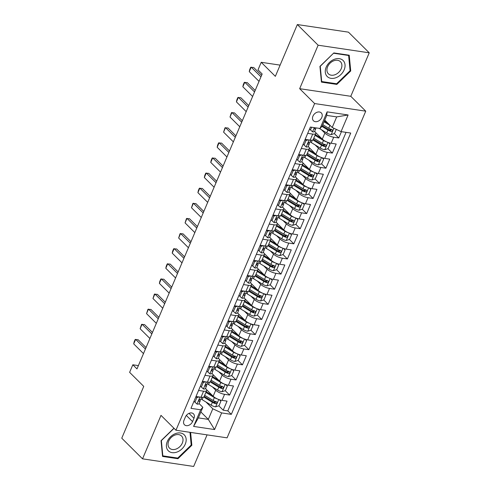 <?xml version="1.0" encoding="UTF-8"?>
<svg xmlns="http://www.w3.org/2000/svg" width="491" height="491" viewBox="0 0 491 491"><rect width="100%" height="100%" fill="white"/><g stroke="black" fill="none" stroke-linecap="round" stroke-linejoin="round"><path stroke-width="0.74" d="M312.939 116.171A5.554 4.094 134.8 0 0 313.448 120.768A5.554 4.094 134.8 0 0 321.783 117.484A5.554 4.094 134.8 0 0 321.28 112.887A5.554 4.094 134.8 0 0 312.939 116.171M369.238 52.813L348.463 32.16L297.337 24.55L318.119 45.203L299.663 88.687L314.621 103.558L365.746 111.169L350.783 96.297L369.238 52.813L318.119 45.203M314.621 103.558L175.956 430.233L227.081 437.843L365.746 111.169M175.956 430.233L160.993 415.361L142.537 458.84L193.663 466.45L207.073 434.86M142.537 458.84L121.762 438.187L143.746 386.386L129.618 372.344L132.828 364.782L136.983 368.913L262.163 73.994L258.008 69.863L261.218 62.302L275.347 76.351L297.337 24.55M206.496 389.621L213.162 396.243A6.942 2.234 23 0 0 222.012 400.368L227.057 401.122L223.202 410.194L218.79 405.812M215.432 402.473L213.8 400.846M212.407 386.896L215.727 390.192A6.942 2.234 23 0 0 224.577 394.322L229.622 395.071L225.209 390.689M221.852 387.344L220.22 385.723M229.622 395.071L233.477 385.994L228.432 385.245A6.942 2.234 23 0 1 219.581 381.12L212.916 374.498M219.336 359.375L226.001 365.991A6.942 2.234 23 0 0 234.851 370.122L239.89 370.871L236.042 379.948L231.629 375.56M228.272 372.221L226.639 370.601M225.756 344.246L232.421 350.869A6.942 2.234 23 0 0 241.271 354.999L246.31 355.748L242.462 364.825L238.049 360.437M234.692 357.098L233.059 355.478M232.175 329.123L238.835 335.746A6.942 2.234 23 0 0 247.691 339.876L252.73 340.625L248.882 349.696L244.469 345.314M241.112 341.975L239.479 340.355M238.595 314.001L245.255 320.623A6.942 2.234 23 0 0 254.111 324.747L259.15 325.502L255.302 334.574L250.889 330.191M247.532 326.853L245.899 325.226M245.015 298.878L251.674 305.5A6.942 2.234 23 0 0 260.531 309.625L265.57 310.38L261.721 319.451L257.309 315.069M253.951 311.73L252.319 310.103M251.435 283.755L258.094 290.377A6.942 2.234 23 0 0 266.951 294.502L271.989 295.251L268.141 304.328L263.728 299.946M260.371 296.607L258.739 294.981M257.855 268.632L264.514 275.248A6.942 2.234 23 0 0 273.37 279.379L278.409 280.128L274.561 289.205L270.148 284.817M266.791 281.478L265.158 279.858M264.275 253.503L270.934 260.126A6.942 2.234 23 0 0 279.79 264.256L284.829 265.005L280.981 274.082L276.568 269.694M273.211 266.355L271.578 264.735M270.694 238.38L277.354 245.003A6.942 2.234 23 0 0 286.21 249.133L291.249 249.882L287.401 258.953L282.988 254.571M279.631 251.232L277.998 249.612M277.114 223.258L283.773 229.88A6.942 2.234 23 0 0 292.63 234.004L297.669 234.759L293.821 243.831L289.408 239.448M286.05 236.11L284.418 234.483M283.534 208.135L290.193 214.757A6.942 2.234 23 0 0 299.05 218.882L304.089 219.637L300.24 228.708L295.827 224.326M292.47 220.987L290.838 219.36M289.954 193.012L296.613 199.634A6.942 2.234 23 0 0 305.463 203.759L310.508 204.508L306.66 213.585L302.247 209.203M298.89 205.864L297.258 204.238M296.374 177.889L303.033 184.506A6.942 2.234 23 0 0 311.883 188.636L316.928 189.385L313.08 198.462L308.667 194.074M305.31 190.735L303.671 189.115M302.794 162.76L309.453 169.383A6.942 2.234 23 0 0 318.303 173.513L323.348 174.262L319.5 183.339L315.087 178.951M311.73 175.612L310.091 173.992M309.213 147.638L315.873 154.26A6.942 2.234 23 0 0 324.723 158.39L329.768 159.139L325.92 168.21L321.507 163.828M318.15 160.489L316.511 158.869M315.633 132.515L322.292 139.137A6.942 2.234 23 0 0 331.143 143.262L336.188 144.016L332.339 153.088L327.927 148.705M324.569 145.367L322.931 143.74M307.71 133.343L312.712 134.092A6.942 2.234 -157 0 0 315.774 133.497A6.942 2.234 -157 0 0 314.915 131.606L314.633 131.33M301.29 148.466L306.292 149.215A6.942 2.234 -157 0 0 309.355 148.62A6.942 2.234 -157 0 0 308.495 146.729L308.213 146.453M294.87 163.595L299.872 164.338A6.942 2.234 -157 0 0 302.935 163.742A6.942 2.234 -157 0 0 302.075 161.852L301.793 161.576M288.45 178.718L293.452 179.46A6.942 2.234 -157 0 0 296.515 178.871A6.942 2.234 -157 0 0 295.656 176.981L295.373 176.699M282.03 193.841L287.032 194.583A6.942 2.234 -157 0 0 290.095 193.994A6.942 2.234 -157 0 0 289.236 192.104L288.954 191.821M275.611 208.963L280.613 209.706A6.942 2.234 -157 0 0 283.675 209.117A6.942 2.234 -157 0 0 282.816 207.227L282.534 206.944M269.191 224.086L274.193 224.829A6.942 2.234 -157 0 0 277.255 224.24A6.942 2.234 -157 0 0 276.396 222.349L276.114 222.073M262.771 239.209L267.773 239.958A6.942 2.234 -157 0 0 270.836 239.363A6.942 2.234 -157 0 0 269.976 237.472L269.694 237.196M256.351 254.332L261.353 255.081A6.942 2.234 -157 0 0 264.422 254.485A6.942 2.234 -157 0 0 263.557 252.595L263.274 252.319M249.931 269.461L254.933 270.203A6.942 2.234 -157 0 0 258.002 269.608A6.942 2.234 -157 0 0 257.137 267.724L256.854 267.442M243.511 284.584L248.514 285.326A6.942 2.234 -157 0 0 251.582 284.737A6.942 2.234 -157 0 0 250.717 282.847L250.435 282.564M237.092 299.706L242.094 300.449A6.942 2.234 -157 0 0 245.162 299.86A6.942 2.234 -157 0 0 244.297 297.969L244.015 297.687M230.672 314.829L235.674 315.572A6.942 2.234 -157 0 0 238.743 314.983A6.942 2.234 -157 0 0 237.877 313.092L237.595 312.816M224.252 329.952L229.254 330.701A6.942 2.234 -157 0 0 232.323 330.105A6.942 2.234 -157 0 0 231.457 328.215L231.175 327.939M217.832 345.075L222.834 345.824A6.942 2.234 -157 0 0 225.903 345.228A6.942 2.234 -157 0 0 225.038 343.338L224.755 343.062M211.412 360.204L216.414 360.946A6.942 2.234 -157 0 0 219.483 360.351A6.942 2.234 -157 0 0 218.618 358.467L218.335 358.185M204.993 375.327L209.995 376.069A6.942 2.234 -157 0 0 213.063 375.48A6.942 2.234 -157 0 0 212.198 373.59L211.916 373.307M192.546 421.603L193.957 418.277A5.383 3.971 134.8 0 0 193.466 413.827A5.383 3.971 134.8 0 0 185.389 417.006L183.978 420.333A5.383 3.971 134.8 0 0 184.469 424.783A5.383 3.971 134.8 0 0 192.546 421.603L186.335 415.435M324.766 120.092L332.204 127.482L336.697 116.895L326.748 115.416L322.256 126.003L320.052 128.482L310.38 127.046L190.974 408.346L200.647 409.789L202.851 407.303L199.076 403.559M320.052 128.482L327.116 111.85L348.119 114.974L341.055 131.613L350.727 133.049L231.322 414.355L221.65 412.913L214.585 429.551L193.589 426.421L200.647 409.789M321.544 129.79L324.864 133.086L322.292 139.137M315.124 144.913L318.444 148.208L315.873 154.26M308.704 160.035L312.024 163.337L309.453 169.383M302.284 175.158L305.605 178.46L303.033 184.506M295.864 190.287L299.185 193.583L296.613 199.634M289.445 205.41L292.765 208.706L290.193 214.757M283.025 220.533L286.345 223.828L283.773 229.88M276.605 235.655L279.925 238.951L277.354 245.003M270.185 250.778L273.505 254.08L270.934 260.126M263.765 265.901L267.086 269.203L264.514 275.248M257.345 281.03L260.666 284.326L258.094 290.377M250.926 296.153L254.246 299.449L251.674 305.5M244.506 311.276L247.826 314.571L245.255 320.623M238.086 326.398L241.406 329.694L238.835 335.746M231.666 341.521L234.986 344.823L232.421 350.869M225.246 356.644L228.567 359.946L226.001 365.991M218.826 371.773L222.147 375.069L219.581 381.12M198.573 390.449L203.575 391.192A6.942 2.234 23 0 0 206.643 390.603A6.942 2.234 23 0 0 205.778 388.712L205.496 388.43M223.202 410.194L227.83 410.881L346.057 132.355M324.864 133.086A6.942 2.234 -157 0 0 333.714 137.216L338.759 137.965L341.429 131.668M332.339 153.088L327.294 152.339A6.942 2.234 -157 0 1 318.444 148.208M325.92 168.21L320.875 167.462A6.942 2.234 -157 0 1 312.024 163.337M319.5 183.339L314.455 182.584A6.942 2.234 -157 0 1 305.605 178.46M313.08 198.462L308.035 197.707A6.942 2.234 -157 0 1 299.185 193.583M306.66 213.585L301.615 212.836A6.942 2.234 -157 0 1 292.765 208.706M300.24 228.708L295.195 227.959A6.942 2.234 -157 0 1 286.345 223.828M293.821 243.831L288.776 243.082A6.942 2.234 -157 0 1 279.925 238.951M287.401 258.953L282.356 258.205A6.942 2.234 -157 0 1 273.505 254.08M280.981 274.082L275.936 273.327A6.942 2.234 -157 0 1 267.086 269.203M274.561 289.205L269.516 288.45A6.942 2.234 -157 0 1 260.666 284.326M268.141 304.328L263.096 303.579A6.942 2.234 -157 0 1 254.246 299.449M261.721 319.451L256.676 318.702A6.942 2.234 -157 0 1 247.826 314.571M255.302 334.574L250.257 333.825A6.942 2.234 -157 0 1 241.406 329.694M248.882 349.696L243.837 348.948A6.942 2.234 -157 0 1 234.986 344.823M242.462 364.825L237.417 364.07A6.942 2.234 -157 0 1 228.567 359.946M236.042 379.948L230.997 379.193A6.942 2.234 -157 0 1 222.147 375.069M196.007 396.501L201.009 397.244A6.942 2.234 23 0 0 204.072 396.648L206.643 390.603M202.427 381.372L207.429 382.121A6.942 2.234 23 0 0 210.492 381.525L213.063 375.48M208.847 366.249L213.849 366.998A6.942 2.234 23 0 0 216.912 366.403L219.483 360.351M215.267 351.126L220.269 351.869A6.942 2.234 23 0 0 223.331 351.28L225.903 345.228M221.686 336.004L226.689 336.746A6.942 2.234 23 0 0 229.751 336.157L232.323 330.105M228.106 320.881L233.108 321.623A6.942 2.234 23 0 0 236.171 321.034L238.743 314.983M234.526 305.758L239.528 306.501A6.942 2.234 23 0 0 242.591 305.905L245.162 299.86M240.946 290.629L245.948 291.378A6.942 2.234 23 0 0 249.011 290.782L251.582 284.737M247.366 275.506L252.368 276.255A6.942 2.234 23 0 0 255.43 275.66L258.002 269.608M253.779 260.383L258.788 261.126A6.942 2.234 23 0 0 261.85 260.537L264.422 254.485M260.199 245.261L265.208 246.003A6.942 2.234 23 0 0 268.27 245.414L270.836 239.363M266.619 230.138L271.627 230.88A6.942 2.234 23 0 0 274.69 230.291L277.255 224.24M273.039 215.015L278.047 215.758A6.942 2.234 23 0 0 281.11 215.162L283.675 209.117M279.459 199.886L284.467 200.635A6.942 2.234 23 0 0 287.53 200.04L290.095 193.994M285.879 184.763L290.887 185.512A6.942 2.234 23 0 0 293.949 184.917L296.515 178.871M292.298 169.641L297.3 170.383A6.942 2.234 23 0 0 300.369 169.794L302.935 163.742M298.718 154.518L303.72 155.26A6.942 2.234 23 0 0 306.789 154.671L309.355 148.62M305.138 139.395L310.14 140.138A6.942 2.234 23 0 0 313.209 139.548L315.774 133.497M202.851 407.303L198.358 417.89L208.307 419.375L212.799 408.788L221.65 412.913M200.868 411.98L208.307 419.375L214.585 429.551M205.987 402.019L212.799 408.788M280.115 65.119L261.218 62.302M138.382 365.605L132.828 364.782M227.83 410.881L231.322 414.355M338.759 137.965L334.346 133.583M330.983 130.244L329.351 128.617M341.055 131.613L332.204 127.482M198.358 417.89L193.589 426.421M327.116 111.85L326.748 115.416M348.119 114.974L336.697 116.895M173.937 428.22L161.048 440.691L162.552 456.434L177.951 458.723L191.846 445.276L190.612 432.411M299.663 88.687L350.783 96.297M333.831 52.93L319.936 66.377L321.439 82.12L336.838 84.409L350.727 70.962L349.224 55.219L333.831 52.93M191.152 444.594L191.846 445.276M177.214 457.993L177.951 458.723M350.04 70.281L350.727 70.962M336.102 83.679L336.838 84.409M198.996 396.943L196.86 397.63L194.939 402.172L197.057 404.093A4.597 1.479 23 0 0 199.021 403.694L200.242 400.816A4.597 1.479 23 0 0 200.267 400.49L200.07 399.453M201.721 397.323L201.009 399.005A4.597 1.479 -157 0 1 199.984 399.459C198.8 400.036 198.542 400.644 199.211 401.27A4.597 1.479 23 0 0 200.242 400.816M198.923 401.165L198.781 400.846M143.482 353.594L133.712 343.884L134.147 341.828L135.111 339.563L138.124 339.717L146.036 347.579M133.712 343.884L135.639 339.349L145.41 349.058M196.86 397.63L195.921 396.697M193.994 401.233L194.939 402.172M217.507 398.993A4.597 1.479 -157 0 1 214.371 397.606L205.87 392.426M212.382 395.47L206.478 391.873A11.023 3.554 -157 0 1 206.183 391.689M219.348 399.705L220.907 401.215L218.98 405.75L215.574 406.849A4.597 1.479 -157 0 1 211.161 405.167L202.151 399.68A13.275 4.278 -157 0 1 201.028 398.962M220.907 401.215L219.182 399.649M215.936 401.423L214.457 402.528A2.345 0.755 -157 0 1 213.499 402.049L204.489 396.562A11.023 3.554 -157 0 1 204.188 396.378M203.74 397.029L212.376 402.295A4.597 1.479 23 0 0 215.653 403.719C217.114 403.412 217.366 402.804 216.427 401.902A4.597 1.479 -157 0 1 213.149 400.478L204.649 395.298M216.838 402.135L216.427 401.902M167.302 441.483A11.281 8.322 134.8 0 0 172.108 452.647A11.281 8.322 134.8 0 0 185.26 444.159A11.281 8.322 134.8 0 0 180.455 432.988A11.281 8.322 134.8 0 0 167.302 441.483M168.72 441.053A8.543 6.297 134.8 0 0 169.499 448.123A8.543 6.297 134.8 0 0 182.321 443.078A8.543 6.297 134.8 0 0 181.541 436.008A8.543 6.297 134.8 0 0 168.72 441.053M189.986 432.319L191.195 445.042L177.736 458.072L162.822 455.851L161.361 440.599L174.041 428.324M162.466 455.495L162.822 455.851M327.061 76.351A11.281 8.322 134.8 0 0 340.858 74.577A11.281 8.322 134.8 0 0 343.27 60.663A11.281 8.322 134.8 0 0 329.473 62.431A11.281 8.322 134.8 0 0 327.061 76.351M328.276 73.693A8.543 6.297 134.8 0 0 328.387 73.81A8.543 6.297 134.8 0 0 338.796 72.269A8.543 6.297 134.8 0 0 340.545 61.811A8.543 6.297 134.8 0 0 340.429 61.694A8.543 6.297 134.8 0 0 330.02 63.235A8.543 6.297 134.8 0 0 328.276 73.693M333.708 53.255L348.628 55.477L350.083 70.729L336.623 83.758L321.703 81.537L320.249 66.285L333.604 53.151M348.223 55.072L348.628 55.477M321.353 81.181L321.703 81.537M205.416 381.82L203.28 382.507L201.359 387.049L203.477 388.97A4.597 1.479 23 0 0 205.441 388.565L206.662 385.693A4.597 1.479 23 0 0 206.686 385.367L206.49 384.33M208.141 382.201L207.429 383.876A4.597 1.479 -157 0 1 206.404 384.336C205.22 384.913 204.962 385.521 205.631 386.147A4.597 1.479 23 0 0 206.662 385.693M205.342 386.043L205.201 385.723M149.902 338.471L140.131 328.761L141.531 324.434L144.544 324.594L152.456 332.456M140.131 328.761L142.059 324.226L151.829 333.935M203.28 382.507L202.341 381.575M200.414 386.11L201.359 387.049M211.836 366.697L209.7 367.385L207.779 371.92L209.896 373.847A4.597 1.479 23 0 0 211.86 373.442L213.082 370.57A4.597 1.479 23 0 0 213.106 370.245L212.91 369.201M214.561 367.078L213.849 368.753A4.597 1.479 -157 0 1 212.824 369.207C211.639 369.791 211.382 370.398 212.051 371.024A4.597 1.479 23 0 0 213.082 370.57M211.762 370.914L211.621 370.595M156.322 323.348L146.551 313.639L147.951 309.312L150.964 309.471L158.875 317.333M146.551 313.639L148.478 309.097L158.249 318.812M209.7 367.385L208.761 366.452M206.834 370.987L207.779 371.92M218.256 351.574L216.12 352.262L214.199 356.797L216.316 358.725A4.597 1.479 23 0 0 218.28 358.32L219.502 355.447A4.597 1.479 23 0 0 219.526 355.122L219.33 354.079M220.981 351.955L220.269 353.63A4.597 1.479 -157 0 1 219.244 354.085C218.059 354.668 217.801 355.269 218.47 355.901A4.597 1.479 23 0 0 219.502 355.447M218.182 355.791L218.041 355.472M162.742 308.225L152.971 298.51L154.37 294.189L157.384 294.348L165.295 302.21M152.971 298.51L154.898 293.974L164.669 303.684M216.12 352.262L215.181 351.323M213.254 355.865L214.199 356.797M224.675 336.445L222.54 337.139L220.619 341.675L222.736 343.596A4.597 1.479 23 0 0 224.7 343.197L225.921 340.324A4.597 1.479 23 0 0 225.946 339.993L225.75 338.956M227.401 336.826L226.689 338.508A4.597 1.479 -157 0 1 225.664 338.962C224.479 339.545 224.221 340.146 224.89 340.779A4.597 1.479 23 0 0 225.921 340.324M224.602 340.668L224.461 340.349M169.162 293.102L159.391 283.387L159.827 281.337L160.79 279.066L163.804 279.219L171.715 287.082M159.391 283.387L161.318 278.851L171.089 288.561M222.54 337.139L221.601 336.2M219.673 340.742L220.619 341.675M223.927 383.87A4.597 1.479 -157 0 1 220.79 382.483L212.29 377.303M218.802 380.347L212.898 376.75A11.023 3.554 -157 0 1 212.603 376.566M225.768 384.582L227.327 386.086L225.4 390.627L221.993 391.726A4.597 1.479 -157 0 1 217.581 390.044L208.571 384.557A13.275 4.278 -157 0 1 207.448 383.839M227.327 386.086L225.602 384.527M222.355 386.3L220.876 387.405A2.345 0.755 -157 0 1 219.919 386.926L210.909 381.439A11.023 3.554 -157 0 1 210.608 381.255M210.16 381.906L218.796 387.172A4.597 1.479 23 0 0 222.073 388.596C223.534 388.283 223.786 387.681 222.846 386.779A4.597 1.479 -157 0 1 219.569 385.355L211.069 380.175M223.252 387.012L222.846 386.779M230.347 368.741A4.597 1.479 -157 0 1 227.21 367.36L218.704 362.18M225.222 365.224L219.317 361.628A11.023 3.554 -157 0 1 219.023 361.444M232.188 369.459L233.747 370.963L231.82 375.498L228.413 376.603A4.597 1.479 -157 0 1 224 374.921L214.99 369.435A13.275 4.278 -157 0 1 213.867 368.716M233.747 370.963L232.022 369.404M228.775 371.171L227.296 372.282A2.345 0.755 -157 0 1 226.339 371.804L217.329 366.317A11.023 3.554 -157 0 1 217.028 366.126M216.58 366.783L225.216 372.043A4.597 1.479 23 0 0 228.493 373.473C229.954 373.16 230.205 372.559 229.266 371.656A4.597 1.479 -157 0 1 225.989 370.232L217.488 365.052M229.671 371.89L229.266 371.656M236.766 353.618A4.597 1.479 -157 0 1 233.624 352.231L225.124 347.057M231.642 350.095L225.737 346.505A11.023 3.554 -157 0 1 225.437 346.315M238.608 354.336L240.167 355.84L238.239 360.376L234.833 361.48A4.597 1.479 -157 0 1 230.42 359.793L221.41 354.306A13.275 4.278 -157 0 1 220.287 353.588M240.167 355.84L238.442 354.281M235.195 356.049L233.716 357.16A2.345 0.755 -157 0 1 232.759 356.681L223.749 351.194A11.023 3.554 -157 0 1 223.448 351.004M222.994 351.66L231.635 356.92A4.597 1.479 23 0 0 234.913 358.35C236.374 358.037 236.625 357.436 235.686 356.534A4.597 1.479 -157 0 1 232.409 355.11L223.908 349.93M236.091 356.761L235.686 356.534M243.186 338.495A4.597 1.479 -157 0 1 240.044 337.108L231.543 331.928M238.061 334.972L232.157 331.382A11.023 3.554 -157 0 1 231.856 331.192M245.027 339.213L246.586 340.717L244.659 345.253L241.253 346.351A4.597 1.479 -157 0 1 236.834 344.67L227.83 339.183A13.275 4.278 -157 0 1 226.707 338.465M246.586 340.717L244.862 339.158M241.615 340.926L240.136 342.037A2.345 0.755 -157 0 1 239.178 341.552L230.169 336.065A11.023 3.554 -157 0 1 229.868 335.881M229.414 336.531L238.055 341.797A4.597 1.479 23 0 0 241.333 343.227C242.793 342.914 243.045 342.307 242.106 341.411A4.597 1.479 -157 0 1 238.829 339.981L230.328 334.807M242.511 341.638L242.106 341.411M231.095 321.323L228.959 322.016L227.038 326.552L229.156 328.473A4.597 1.479 23 0 0 231.12 328.074L232.341 325.202A4.597 1.479 23 0 0 232.366 324.87L232.169 323.833M233.82 321.703L233.108 323.385A4.597 1.479 -157 0 1 232.083 323.839C230.893 324.422 230.641 325.024 231.31 325.656A4.597 1.479 23 0 0 232.341 325.202M231.022 325.545L230.88 325.226M175.582 277.974L165.811 268.264L166.246 266.208L167.21 263.943L170.224 264.097L178.135 271.959M165.811 268.264L167.738 263.728L177.509 273.438M228.959 322.016L228.02 321.077M226.093 325.613L227.038 326.552M249.606 323.373A4.597 1.479 -157 0 1 246.464 321.986L237.963 316.805M244.481 319.85L238.577 316.253A11.023 3.554 -157 0 1 238.276 316.069M251.447 324.091L253.006 325.594L251.079 330.13L247.673 331.229A4.597 1.479 -157 0 1 243.254 329.547L234.25 324.06A13.275 4.278 -157 0 1 233.127 323.342M253.006 325.594L251.282 324.029M248.035 325.803L246.556 326.914A2.345 0.755 -157 0 1 245.598 326.429L236.588 320.942A11.023 3.554 -157 0 1 236.288 320.758M235.833 321.409L244.475 326.675A4.597 1.479 23 0 0 247.752 328.098C249.213 327.792 249.465 327.184 248.526 326.288A4.597 1.479 -157 0 1 245.248 324.858L236.748 319.678M248.931 326.515L248.526 326.288M237.515 306.2L235.379 306.887L233.458 311.429L235.576 313.35A4.597 1.479 23 0 0 237.54 312.951L238.761 310.073A4.597 1.479 23 0 0 238.786 309.747L238.589 308.71M240.24 306.58L239.528 308.262A4.597 1.479 -157 0 1 238.503 308.716C237.313 309.293 237.061 309.901 237.73 310.527A4.597 1.479 23 0 0 238.761 310.073M237.441 310.422L237.3 310.103M182.001 262.851L172.231 253.141L172.666 251.085L173.63 248.82L176.643 248.974L184.555 256.836M172.231 253.141L174.158 248.606L183.929 258.315M235.379 306.887L234.44 305.954M232.513 310.49L233.458 311.429M256.026 308.25A4.597 1.479 -157 0 1 252.883 306.863L244.383 301.683M250.901 304.727L244.997 301.13A11.023 3.554 -157 0 1 244.696 300.946M257.867 308.962L259.426 310.472L257.499 315.007L254.093 316.106A4.597 1.479 -157 0 1 249.674 314.424L240.67 308.937A13.275 4.278 -157 0 1 239.547 308.219M259.426 310.472L257.701 308.907M254.455 310.68L252.975 311.791A2.345 0.755 -157 0 1 252.018 311.306L243.008 305.819A11.023 3.554 -157 0 1 242.707 305.635M242.253 306.286L250.895 311.552A4.597 1.479 23 0 0 254.172 312.976C255.627 312.669 255.885 312.061 254.946 311.165A4.597 1.479 -157 0 1 251.668 309.735L243.168 304.555M255.351 311.392L254.946 311.165M243.935 291.077L241.799 291.764L239.878 296.306L241.995 298.227A4.597 1.479 23 0 0 243.959 297.822L245.181 294.95A4.597 1.479 23 0 0 245.205 294.625L245.009 293.587M246.66 291.458L245.948 293.139A4.597 1.479 -157 0 1 244.923 293.593C243.732 294.17 243.481 294.778 244.15 295.404A4.597 1.479 23 0 0 245.181 294.95M243.861 295.3L243.72 294.981M188.421 247.728L178.65 238.018L180.05 233.691L183.063 233.851L190.974 241.713M178.65 238.018L180.578 233.483L190.348 243.192M241.799 291.764L240.86 290.832M238.933 295.367L239.878 296.306M262.446 293.127A4.597 1.479 -157 0 1 259.303 291.74L250.803 286.56M257.321 289.604L251.417 286.007A11.023 3.554 -157 0 1 251.116 285.823M264.287 293.839L265.846 295.343L263.919 299.884L260.512 300.983A4.597 1.479 -157 0 1 256.093 299.301L247.09 293.814A13.275 4.278 -157 0 1 245.966 293.096M265.846 295.343L264.121 293.784M260.874 295.557L259.395 296.662A2.345 0.755 -157 0 1 258.438 296.183L249.428 290.697A11.023 3.554 -157 0 1 249.127 290.512M248.673 291.163L257.315 296.429A4.597 1.479 23 0 0 260.592 297.853C262.047 297.54 262.304 296.938 261.365 296.036A4.597 1.479 -157 0 1 258.088 294.612L249.588 289.432M261.771 296.269L261.365 296.036M250.355 275.954L248.219 276.642L246.292 281.177L248.415 283.104A4.597 1.479 23 0 0 250.379 282.699L251.601 279.827A4.597 1.479 23 0 0 251.625 279.502L251.429 278.465M253.08 276.335L252.368 278.01A4.597 1.479 -157 0 1 251.337 278.465C250.152 279.048 249.901 279.655 250.57 280.281A4.597 1.479 23 0 0 251.601 279.827M250.281 280.177L250.14 279.852M194.841 232.605L185.07 222.896L186.47 218.569L189.483 218.728L197.394 226.59M185.07 222.896L186.997 218.354L196.768 228.07M248.219 276.642L247.28 275.709M245.353 280.244L246.292 281.177M268.865 277.998A4.597 1.479 -157 0 1 265.723 276.617L257.223 271.437M263.741 274.481L257.836 270.885A11.023 3.554 -157 0 1 257.536 270.701M270.707 278.716L272.266 280.22L270.338 284.755L266.932 285.86A4.597 1.479 -157 0 1 262.513 284.179L253.509 278.692A13.275 4.278 -157 0 1 252.386 277.974M272.266 280.22L270.541 278.661M267.294 280.429L265.815 281.539A2.345 0.755 -157 0 1 264.858 281.061L255.848 275.574A11.023 3.554 -157 0 1 255.547 275.383M255.093 276.04L263.735 281.3A4.597 1.479 23 0 0 267.012 282.73C268.467 282.417 268.724 281.816 267.785 280.913A4.597 1.479 -157 0 1 264.508 279.489L256.007 274.309M268.19 281.147L267.785 280.913M256.775 260.831L254.639 261.519L252.712 266.054L254.835 267.982A4.597 1.479 23 0 0 256.799 267.577L258.014 264.704A4.597 1.479 23 0 0 258.045 264.379L257.849 263.336M259.5 261.212L258.788 262.888A4.597 1.479 -157 0 1 257.757 263.342C256.572 263.925 256.32 264.532 256.989 265.158A4.597 1.479 23 0 0 258.014 264.704M256.701 265.048L256.56 264.729M201.261 217.482L191.49 207.767L192.889 203.446L195.903 203.605L203.814 211.468M191.49 207.767L193.417 203.231L203.188 212.941M254.639 261.519L253.7 260.58M251.773 265.122L252.712 266.054M275.285 262.875A4.597 1.479 -157 0 1 272.143 261.488L263.642 256.314M270.16 259.358L264.256 255.762A11.023 3.554 -157 0 1 263.955 255.572M277.127 263.593L278.679 265.097L276.758 269.633L273.352 270.737A4.597 1.479 -157 0 1 268.933 269.056L259.929 263.563A13.275 4.278 -157 0 1 258.806 262.845M278.679 265.097L276.961 263.538M273.714 265.306L272.235 266.417A2.345 0.755 -157 0 1 271.278 265.938L262.268 260.451A11.023 3.554 -157 0 1 261.967 260.261M261.513 260.917L270.154 266.177A4.597 1.479 23 0 0 273.432 267.607C274.886 267.294 275.144 266.693 274.199 265.791A4.597 1.479 -157 0 1 270.928 264.367L262.427 259.187M274.61 266.018L274.199 265.791M263.194 245.709L261.059 246.396L259.131 250.932L261.255 252.853A4.597 1.479 23 0 0 263.219 252.454L264.434 249.581A4.597 1.479 23 0 0 264.465 249.25L264.268 248.213M265.919 246.083L265.208 247.765A4.597 1.479 -157 0 1 264.176 248.219C262.992 248.802 262.74 249.403 263.409 250.036A4.597 1.479 23 0 0 264.434 249.581M263.121 249.925L262.98 249.606M207.681 202.36L197.91 192.644L198.346 190.594L199.309 188.323L202.323 188.476L210.234 196.339M197.91 192.644L199.837 188.108L209.608 197.818M261.059 246.396L260.12 245.457M258.192 249.999L259.131 250.932M281.705 247.752A4.597 1.479 -157 0 1 278.563 246.365L270.062 241.185M276.58 244.23L270.676 240.639A11.023 3.554 -157 0 1 270.375 240.449M283.546 248.471L285.099 249.974L283.178 254.51L279.772 255.608A4.597 1.479 -157 0 1 275.353 253.927L266.349 248.44A13.275 4.278 -157 0 1 265.226 247.722M285.099 249.974L283.381 248.415M280.134 250.183L278.655 251.294A2.345 0.755 -157 0 1 277.691 250.809L268.687 245.322A11.023 3.554 -157 0 1 268.387 245.138M267.933 245.788L276.574 251.054A4.597 1.479 23 0 0 279.852 252.484C281.306 252.171 281.564 251.564 280.619 250.668A4.597 1.479 -157 0 1 277.347 249.238L268.847 244.064M281.03 250.895L280.619 250.668M269.614 230.58L267.478 231.273L265.551 235.809L267.675 237.73A4.597 1.479 23 0 0 269.639 237.331L270.854 234.459A4.597 1.479 23 0 0 270.885 234.127L270.688 233.09M272.339 230.96L271.627 232.642A4.597 1.479 -157 0 1 270.596 233.096C269.412 233.679 269.16 234.281 269.829 234.913A4.597 1.479 23 0 0 270.854 234.459M269.541 234.802L269.399 234.483M214.101 187.231L204.33 177.521L204.765 175.465L205.729 173.2L208.743 173.354L216.654 181.216M204.33 177.521L206.257 172.985L216.028 182.695M267.478 231.273L266.539 230.334M264.612 234.87L265.551 235.809M288.125 232.63A4.597 1.479 -157 0 1 284.983 231.243L276.482 226.063M283 229.107L277.096 225.51A11.023 3.554 -157 0 1 276.795 225.326M289.966 233.348L291.519 234.851L289.598 239.387L286.192 240.486A4.597 1.479 -157 0 1 281.773 238.804L272.769 233.317A13.275 4.278 -157 0 1 271.646 232.599M291.519 234.851L289.8 233.286M286.554 235.06L285.075 236.171A2.345 0.755 -157 0 1 284.111 235.686L275.107 230.199A11.023 3.554 -157 0 1 274.807 230.015M274.352 230.666L282.994 235.932A4.597 1.479 23 0 0 286.271 237.356C287.726 237.049 287.984 236.441 287.039 235.545A4.597 1.479 -157 0 1 283.767 234.115L275.267 228.935M287.45 235.772L287.039 235.545M276.034 215.457L273.898 216.15L271.971 220.686L274.095 222.607A4.597 1.479 23 0 0 276.059 222.208L277.274 219.33A4.597 1.479 23 0 0 277.305 219.004L277.108 217.967M278.759 215.837L278.047 217.519A4.597 1.479 -157 0 1 277.016 217.973C275.832 218.55 275.574 219.158 276.249 219.784A4.597 1.479 23 0 0 277.274 219.33M275.96 219.68L275.819 219.36M220.52 172.108L210.749 162.398L211.185 160.342L212.149 158.077L215.162 158.231L223.074 166.093M210.749 162.398L212.677 157.863L222.448 167.572M273.898 216.15L272.959 215.211M271.032 219.747L271.971 220.686M294.545 217.507A4.597 1.479 -157 0 1 291.402 216.12L282.902 210.94M289.42 213.984L283.516 210.387A11.023 3.554 -157 0 1 283.215 210.203M296.386 218.225L297.939 219.729L296.018 224.264L292.611 225.363A4.597 1.479 -157 0 1 288.192 223.681L279.189 218.194A13.275 4.278 -157 0 1 278.066 217.476M297.939 219.729L296.22 218.164M292.974 219.937L291.494 221.048A2.345 0.755 -157 0 1 290.531 220.563L281.527 215.076A11.023 3.554 -157 0 1 281.226 214.892M280.772 215.543L289.414 220.809A4.597 1.479 23 0 0 292.691 222.233C294.146 221.926 294.404 221.318 293.458 220.422A4.597 1.479 -157 0 1 290.187 218.992L281.687 213.812M293.87 220.649L293.458 220.422M282.454 200.334L280.318 201.022L278.391 205.563L280.514 207.484A4.597 1.479 23 0 0 282.478 207.079L283.694 204.207A4.597 1.479 23 0 0 283.724 203.882L283.528 202.844M285.179 200.715L284.467 202.396A4.597 1.479 -157 0 1 283.436 202.851C282.251 203.427 281.994 204.035 282.669 204.661A4.597 1.479 23 0 0 283.694 204.207M282.38 204.557L282.239 204.238M226.94 156.985L217.169 147.275L217.605 145.219L218.569 142.955L221.582 143.108L229.493 150.97M217.169 147.275L219.096 142.74L228.867 152.449M280.318 201.022L279.379 200.089M277.452 204.624L278.391 205.563M300.965 202.384A4.597 1.479 -157 0 1 297.822 200.997L289.322 195.817M295.84 198.861L289.935 195.265A11.023 3.554 -157 0 1 289.635 195.08M302.806 203.096L304.359 204.6L302.438 209.141L299.031 210.24A4.597 1.479 -157 0 1 294.612 208.558L285.609 203.071A13.275 4.278 -157 0 1 284.485 202.353M304.359 204.6L302.64 203.041M299.393 204.815L297.914 205.919A2.345 0.755 -157 0 1 296.951 205.441L287.947 199.954A11.023 3.554 -157 0 1 287.646 199.769M287.192 200.42L295.834 205.686A4.597 1.479 23 0 0 299.111 207.11C300.566 206.803 300.823 206.195 299.878 205.293A4.597 1.479 -157 0 1 296.607 203.869L288.1 198.689M300.289 205.526L299.878 205.293M288.874 185.211L286.738 185.899L284.811 190.434L286.934 192.362A4.597 1.479 23 0 0 288.898 191.956L290.113 189.084A4.597 1.479 23 0 0 290.144 188.759L289.948 187.722M291.599 185.592L290.887 187.267A4.597 1.479 -157 0 1 289.856 187.722C288.671 188.305 288.413 188.912 289.089 189.538A4.597 1.479 23 0 0 290.113 189.084M288.8 189.434L288.659 189.109M233.36 141.862L223.589 132.153L224.988 127.826L228.002 127.985L235.913 135.847M223.589 132.153L225.516 127.611L235.287 137.327M286.738 185.899L285.799 184.966M283.872 189.501L284.811 190.434M307.384 187.261A4.597 1.479 -157 0 1 304.242 185.874L295.742 180.694M302.26 183.738L296.355 180.142A11.023 3.554 -157 0 1 296.055 179.958M309.226 187.973L310.778 189.477L308.857 194.013L305.451 195.117A4.597 1.479 -157 0 1 301.032 193.436L292.028 187.949A13.275 4.278 -157 0 1 290.905 187.231M310.778 189.477L309.06 187.918M305.813 189.686L304.334 190.796A2.345 0.755 -157 0 1 303.37 190.318L294.367 184.831A11.023 3.554 -157 0 1 294.066 184.647M293.612 185.297L302.253 190.563A4.597 1.479 23 0 0 305.531 191.987C306.985 191.674 307.243 191.073 306.298 190.17A4.597 1.479 -157 0 1 303.021 188.747L294.52 183.566M306.709 190.404L306.298 190.17M295.294 170.089L293.158 170.776L291.231 175.312L293.354 177.239A4.597 1.479 23 0 0 295.318 176.834L296.533 173.961A4.597 1.479 23 0 0 296.564 173.636L296.368 172.593M298.019 170.469L297.307 172.145A4.597 1.479 -157 0 1 296.276 172.599C295.091 173.182 294.833 173.789 295.508 174.415A4.597 1.479 23 0 0 296.533 173.961M295.22 174.305L295.079 173.986M239.78 126.739L230.009 117.03L231.408 112.703L234.422 112.862L242.333 120.725M230.009 117.03L231.936 112.488L241.701 122.198M293.158 170.776L292.219 169.837M290.291 174.379L291.231 175.312M313.804 172.132A4.597 1.479 -157 0 1 310.662 170.745L302.161 165.571M308.679 168.616L302.775 165.019A11.023 3.554 -157 0 1 302.474 164.829M315.645 172.85L317.198 174.354L315.277 178.89L311.871 179.994A4.597 1.479 -157 0 1 307.452 178.313L298.448 172.82A13.275 4.278 -157 0 1 297.325 172.102M317.198 174.354L315.48 172.795M312.233 174.563L310.754 175.674A2.345 0.755 -157 0 1 309.79 175.195L300.787 169.708A11.023 3.554 -157 0 1 300.486 169.518M300.032 170.174L308.673 175.434A4.597 1.479 23 0 0 311.951 176.864C313.405 176.551 313.663 175.95 312.718 175.048A4.597 1.479 -157 0 1 309.44 173.624L300.94 168.444M313.129 175.275L312.718 175.048M301.713 154.966L299.578 155.653L297.65 160.189L299.774 162.11A4.597 1.479 23 0 0 301.738 161.711L302.953 158.839A4.597 1.479 23 0 0 302.984 158.513L302.787 157.47M304.438 155.34L303.726 157.022A4.597 1.479 -157 0 1 302.695 157.476C301.511 158.059 301.253 158.661 301.928 159.293A4.597 1.479 23 0 0 302.953 158.839M301.64 159.182L301.499 158.863M246.2 111.617L236.429 101.901L236.865 99.851L237.828 97.58L240.842 97.734L248.753 105.596M236.429 101.901L238.356 97.365L248.121 107.075M299.578 155.653L298.638 154.714M296.711 159.256L297.65 160.189M320.224 157.01A4.597 1.479 -157 0 1 317.082 155.622L308.581 150.442M315.099 153.487L309.195 149.896A11.023 3.554 -157 0 1 308.894 149.706M322.065 157.728L323.618 159.231L321.697 163.767L318.291 164.866A4.597 1.479 -157 0 1 313.872 163.184L304.868 157.697A13.275 4.278 -157 0 1 303.745 156.979M323.618 159.231L321.9 157.672M318.653 159.44L317.174 160.551A2.345 0.755 -157 0 1 316.21 160.072L307.206 154.579A11.023 3.554 -157 0 1 306.906 154.395M306.452 155.052L315.093 160.311A4.597 1.479 23 0 0 318.371 161.742C319.825 161.429 320.083 160.821 319.138 159.925A4.597 1.479 -157 0 1 315.86 158.495L307.36 153.321M319.549 160.152L319.138 159.925M308.133 139.837L305.997 140.53L304.07 145.066L306.194 146.987A4.597 1.479 23 0 0 308.158 146.588L309.373 143.716A4.597 1.479 23 0 0 309.404 143.384L309.207 142.347M310.858 140.217L310.146 141.899A4.597 1.479 -157 0 1 309.115 142.353C307.931 142.936 307.673 143.538 308.348 144.17A4.597 1.479 23 0 0 309.373 143.716M308.06 144.059L307.918 143.74M252.62 96.488L242.849 86.778L243.284 84.722L244.248 82.457L247.261 82.611L255.173 90.473M242.849 86.778L244.776 82.243L254.541 91.952M305.997 140.53L305.058 139.591M303.131 144.127L304.07 145.066M326.644 141.887A4.597 1.479 -157 0 1 323.501 140.5L315.001 135.32M321.519 138.364L315.615 134.767A11.023 3.554 -157 0 1 315.314 134.583M328.485 142.605L330.038 144.109L328.111 148.644L324.711 149.743A4.597 1.479 -157 0 1 320.292 148.061L311.288 142.574A13.275 4.278 -157 0 1 310.165 141.856M330.038 144.109L328.319 142.55M325.073 144.317L323.594 145.428A2.345 0.755 -157 0 1 322.63 144.943L313.626 139.456A11.023 3.554 -157 0 1 313.326 139.272M312.871 139.923L321.513 145.189A4.597 1.479 23 0 0 324.79 146.613C326.245 146.306 326.503 145.698 325.558 144.802A4.597 1.479 -157 0 1 322.28 143.372L313.78 138.198M325.969 145.029L325.558 144.802M311.644 127.23L310.49 129.943L312.614 131.864A4.597 1.479 23 0 0 314.578 131.465L315.793 128.587A4.597 1.479 23 0 0 315.823 128.261L315.744 127.844M314.694 127.685L314.332 128.507L314.768 129.047A4.597 1.479 23 0 0 315.793 128.587M259.039 81.365L249.268 71.655L249.704 69.599L250.668 67.335L253.681 67.488L261.593 75.35M249.268 71.655L251.196 67.12L260.96 76.829M309.551 129.004L310.49 129.943M330.314 125.604A4.597 1.479 -157 0 1 329.921 125.377L324.042 121.793M327.939 123.241L324.355 121.056M336.286 129.385L334.531 133.521L331.13 134.62A4.597 1.479 -157 0 1 326.711 132.938L319.193 128.354M321.906 126.396L327.933 130.066A4.597 1.479 23 0 0 331.21 131.49C332.665 131.183 332.923 130.575 331.977 129.679A4.597 1.479 -157 0 1 328.7 128.249L322.82 124.665M331.493 129.194L330.013 130.305A2.345 0.755 -157 0 1 329.05 129.82L322.366 125.745M332.389 129.906L331.977 129.679M215.727 390.192L213.162 396.243M224.577 394.322L222.012 400.368M333.714 137.216L331.143 143.262M327.294 152.339L324.723 158.39M320.875 167.462L318.303 173.513M314.455 182.584L311.883 188.636M308.035 197.707L305.463 203.759M301.615 212.836L299.05 218.882M295.195 227.959L292.63 234.004M288.776 243.082L286.21 249.133M282.356 258.205L279.79 264.256M275.936 273.327L273.37 279.379M269.516 288.45L266.951 294.502M263.096 303.579L260.531 309.625M256.676 318.702L254.111 324.747M250.257 333.825L247.691 339.876M243.837 348.948L241.271 354.999M237.417 364.07L234.851 370.122M230.997 379.193L228.432 385.245M203.575 391.192L201.009 397.244M209.995 376.069L207.429 382.121M216.414 360.946L213.849 366.998M222.834 345.824L220.269 351.869M229.254 330.701L226.689 336.746M235.674 315.572L233.108 321.623M242.094 300.449L239.528 306.501M248.514 285.326L245.948 291.378M254.933 270.203L252.368 276.255M261.353 255.081L258.788 261.126M267.773 239.958L265.208 246.003M274.193 224.829L271.627 230.88M280.613 209.706L278.047 215.758M287.032 194.583L284.467 200.635M293.452 179.46L290.887 185.512M299.872 164.338L297.3 170.383M306.292 149.215L303.72 155.26M312.712 134.092L310.14 140.138M189.01 413.361L193.957 418.277M199.96 397.09L197.008 404.044M215.659 406.824L218.765 399.502M202.151 399.68L203.182 397.25M213.149 400.478L214.371 397.606M211.161 405.167L212.376 402.295M214.457 402.528L215.653 403.719M206.38 381.961L203.427 388.921M212.799 366.838L209.847 373.798M219.219 351.716L216.267 358.675M225.639 336.593L222.687 343.553M222.079 391.701L225.185 384.379M208.571 384.557L209.602 382.127M219.569 385.355L220.79 382.483M217.581 390.044L218.796 387.172M220.876 387.405L222.073 388.596M228.499 376.572L231.605 369.257M214.99 369.435L216.022 367.004M225.989 370.232L227.21 367.36M224 374.921L225.216 372.043M227.296 372.282L228.493 373.473M234.919 361.45L238.025 354.128M221.41 354.306L222.441 351.881M232.409 355.11L233.624 352.231M230.42 359.793L231.635 356.92M233.716 357.16L234.913 358.35M241.339 346.327L244.444 339.005M227.83 339.183L228.861 336.752M238.829 339.981L240.044 337.108M236.834 344.67L238.055 341.797M240.136 342.037L241.333 343.227M232.059 321.47L229.107 328.43M247.759 331.204L250.864 323.882M234.25 324.06L235.281 321.63M245.248 324.858L246.464 321.986M243.254 329.547L244.475 326.675M246.556 326.914L247.752 328.098M238.479 306.347L235.527 313.301M254.178 316.081L257.284 308.759M240.67 308.937L241.701 306.507M251.668 309.735L252.883 306.863M249.674 314.424L250.895 311.552M252.975 311.791L254.172 312.976M244.899 291.218L241.946 298.178M260.598 300.958L263.704 293.636M247.09 293.814L248.121 291.384M258.088 294.612L259.303 291.74M256.093 299.301L257.315 296.429M259.395 296.662L260.592 297.853M251.318 276.095L248.36 283.055M267.018 285.83L270.124 278.514M253.509 278.692L254.541 276.261M264.508 279.489L265.723 276.617M262.513 284.179L263.735 281.3M265.815 281.539L267.012 282.73M257.738 260.973L254.78 267.933M273.438 270.707L276.543 263.391M259.929 263.563L260.96 261.138M270.928 264.367L272.143 261.488M268.933 269.056L270.154 266.177M272.235 266.417L273.432 267.607M264.158 245.85L261.2 252.81M279.858 255.584L282.963 248.262M266.349 248.44L267.38 246.009M277.347 249.238L278.563 246.365M275.353 253.927L276.574 251.054M278.655 251.294L279.852 252.484M270.578 230.727L267.62 237.687M286.278 240.461L289.383 233.139M272.769 233.317L273.8 230.887M283.767 234.115L284.983 231.243M281.773 238.804L282.994 235.932M285.075 236.171L286.271 237.356M276.998 215.604L274.039 222.558M292.697 225.338L295.803 218.016M279.189 218.194L280.22 215.764M290.187 218.992L291.402 216.12M288.192 223.681L289.414 220.809M291.494 221.048L292.691 222.233M283.417 200.475L280.459 207.435M299.117 210.216L302.223 202.893M285.609 203.071L286.64 200.641M296.607 203.869L297.822 200.997M294.612 208.558L295.834 205.686M297.914 205.919L299.111 207.11M289.837 185.352L286.879 192.312M305.537 195.087L308.643 187.771M292.028 187.949L293.059 185.518M303.021 188.747L304.242 185.874M301.032 193.436L302.253 190.563M304.334 190.796L305.531 191.987M296.257 170.23L293.299 177.19M311.957 179.964L315.062 172.648M298.448 172.82L299.479 170.395M309.44 173.624L310.662 170.745M307.452 178.313L308.673 175.434M310.754 175.674L311.951 176.864M302.677 155.107L299.719 162.067M318.377 164.841L321.482 157.519M304.868 157.697L305.899 155.266M315.86 158.495L317.082 155.622M313.872 163.184L315.093 160.311M317.174 160.551L318.371 161.742M309.097 139.984L306.139 146.944M324.797 149.718L327.902 142.396M311.288 142.574L312.319 140.144M322.28 143.372L323.501 140.5M320.292 148.061L321.513 145.189M323.594 145.428L324.79 146.613M314.338 127.635L312.558 131.815M314.338 128.617L314.768 129.047M331.21 134.595L333.898 128.274M328.7 128.249L329.921 125.377M326.711 132.938L327.933 130.066M330.013 130.305L331.21 131.49"/></g></svg>
